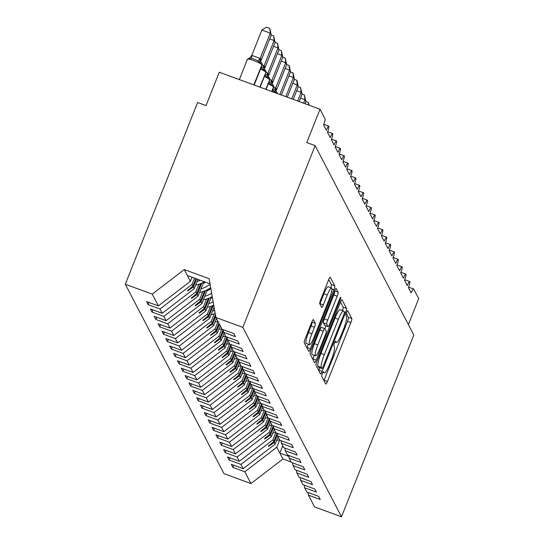 <?xml version="1.0" encoding="UTF-8"?>
<svg xmlns="http://www.w3.org/2000/svg" width="544" height="544" viewBox="0 0 544 544"><rect width="100%" height="100%" fill="white"/><g stroke="black" fill="none" stroke-linecap="round" stroke-linejoin="round"><path stroke-width="0.82" d="M322.381 373.497A2.496 0.428 110.2 0 0 321.735 376.298L325.754 384.016A3.563 0.612 110.2 0 0 325.829 384.084A3.563 0.612 110.2 0 0 327.44 381.466L350.88 322.551A3.563 0.612 110.2 0 0 351.805 318.553L347.786 310.835A2.496 0.428 110.2 0 0 347.738 310.78A2.496 0.428 110.2 0 0 346.61 312.616A2.496 0.428 110.2 0 0 345.964 315.418L346.487 316.418A11.404 1.958 110.2 0 1 343.529 329.215L341.571 334.125A11.404 1.958 110.2 0 1 336.43 342.509A11.404 1.958 110.2 0 1 336.192 342.271L335.675 341.272A2.496 0.428 110.2 0 0 335.621 341.224A2.496 0.428 110.2 0 0 334.499 343.06A2.496 0.428 110.2 0 0 333.853 345.855L334.37 346.854A11.404 1.958 110.2 0 1 331.412 359.652L329.46 364.562A11.404 1.958 110.2 0 1 324.319 372.946A11.404 1.958 110.2 0 1 324.081 372.715L323.558 371.715A2.496 0.428 110.2 0 0 323.51 371.661A2.496 0.428 110.2 0 0 322.381 373.497M313.432 319.648A3.563 0.612 110.2 0 0 313.358 319.573A3.563 0.612 110.2 0 0 311.753 322.198L305.17 338.722A3.563 0.612 110.2 0 0 304.246 342.72L308.713 351.295A3.563 0.612 110.2 0 0 308.788 351.37A3.563 0.612 110.2 0 0 310.393 348.745L333.839 289.83A3.563 0.612 110.2 0 0 334.764 285.831L330.296 277.263A3.563 0.612 110.2 0 0 330.222 277.188A3.563 0.612 110.2 0 0 328.617 279.806L320.674 299.771A3.563 0.612 110.2 0 0 319.75 303.77L321.66 307.442A3.563 0.612 110.2 0 0 321.735 307.516A3.563 0.612 110.2 0 0 323.34 304.892L327.277 294.991A9.534 1.639 110.2 0 1 331.575 287.987A9.534 1.639 110.2 0 1 329.304 298.88L313.868 337.668A9.534 1.639 110.2 0 1 309.57 344.672A9.534 1.639 110.2 0 1 311.848 333.778L314.418 327.318A3.563 0.612 110.2 0 0 315.343 323.313L313.256 319.58M307.958 492.456L308.428 495.142L314.554 506.906L341.503 516.8L413.828 335.063L315.153 145.636L306.762 142.555L320.028 109.208L324.999 118.755A5.447 0.938 -69.8 0 1 323.592 124.868L326.366 130.193A5.447 0.938 110.2 0 1 328.821 126.188A5.447 0.938 110.2 0 1 328.889 126.242A5.447 0.938 -69.8 0 1 327.447 132.267L330.222 137.591A5.447 0.938 110.2 0 1 332.676 133.593A5.447 0.938 110.2 0 1 332.744 133.64A5.447 0.938 -69.8 0 1 331.296 139.665L334.07 144.99A5.447 0.938 110.2 0 1 336.532 140.991A5.447 0.938 110.2 0 1 336.6 141.039A5.447 0.938 -69.8 0 1 335.152 147.064L337.926 152.395A5.447 0.938 110.2 0 1 340.381 148.39A5.447 0.938 110.2 0 1 340.456 148.437A5.447 0.938 -69.8 0 1 339.007 154.462L341.782 159.793A5.447 0.938 110.2 0 1 344.236 155.788A5.447 0.938 110.2 0 1 344.311 155.836A5.447 0.938 -69.8 0 1 342.863 161.86L345.637 167.192A5.447 0.938 110.2 0 1 348.092 163.186A5.447 0.938 110.2 0 1 348.16 163.234A5.447 0.938 -69.8 0 1 346.718 169.266L349.493 174.59A5.447 0.938 110.2 0 1 351.948 170.585A5.447 0.938 110.2 0 1 352.016 170.639A5.447 0.938 -69.8 0 1 350.567 176.664L353.348 181.988A5.447 0.938 110.2 0 1 355.803 177.99A5.447 0.938 110.2 0 1 355.871 178.038A5.447 0.938 -69.8 0 1 354.423 184.062L357.197 189.387A5.447 0.938 110.2 0 1 359.652 185.388A5.447 0.938 110.2 0 1 359.727 185.436A5.447 0.938 -69.8 0 1 358.278 191.461L361.053 196.792A5.447 0.938 110.2 0 1 363.508 192.787A5.447 0.938 110.2 0 1 363.582 192.834A5.447 0.938 -69.8 0 1 362.134 198.859L364.908 204.19A5.447 0.938 110.2 0 1 367.363 200.185A5.447 0.938 110.2 0 1 367.431 200.233A5.447 0.938 -69.8 0 1 365.99 206.264L368.764 211.589A5.447 0.938 110.2 0 1 371.219 207.584A5.447 0.938 110.2 0 1 371.287 207.631A5.447 0.938 -69.8 0 1 369.845 213.663L372.62 218.987A5.447 0.938 110.2 0 1 375.074 214.982A5.447 0.938 110.2 0 1 375.142 215.036A5.447 0.938 -69.8 0 1 373.694 221.061L376.468 226.386A5.447 0.938 110.2 0 1 378.923 222.387A5.447 0.938 110.2 0 1 378.998 222.435A5.447 0.938 -69.8 0 1 377.55 228.46L380.324 233.784A5.447 0.938 110.2 0 1 382.779 229.786A5.447 0.938 110.2 0 1 382.854 229.833A5.447 0.938 -69.8 0 1 381.405 235.858L384.18 241.189A5.447 0.938 110.2 0 1 386.634 237.184A5.447 0.938 110.2 0 1 386.702 237.232A5.447 0.938 -69.8 0 1 385.261 243.256L388.035 248.588A5.447 0.938 110.2 0 1 390.49 244.582A5.447 0.938 110.2 0 1 390.558 244.63A5.447 0.938 -69.8 0 1 389.116 250.662L391.891 255.986A5.447 0.938 110.2 0 1 394.346 251.981A5.447 0.938 110.2 0 1 394.414 252.028A5.447 0.938 -69.8 0 1 392.965 258.06L395.746 263.384A5.447 0.938 110.2 0 1 398.201 259.379A5.447 0.938 110.2 0 1 398.269 259.434A5.447 0.938 -69.8 0 1 396.821 265.458L399.595 270.783A5.447 0.938 110.2 0 1 402.05 266.784A5.447 0.938 110.2 0 1 402.125 266.832A5.447 0.938 -69.8 0 1 400.676 272.857L403.451 278.181A5.447 0.938 110.2 0 1 405.906 274.183A5.447 0.938 110.2 0 1 405.98 274.23A5.447 0.938 -69.8 0 1 404.532 280.255L407.306 285.586A5.447 0.938 110.2 0 1 409.761 281.581A5.447 0.938 110.2 0 1 409.829 281.629A5.447 0.938 -69.8 0 1 408.388 287.654L411.162 292.985A5.447 0.938 110.2 0 1 413.617 288.98A5.447 0.938 110.2 0 1 413.726 289.088L418.703 298.636L408.374 324.591M341.503 516.8L242.835 327.372L315.153 145.636M316.941 361.311A3.563 0.612 110.2 0 0 316.016 365.31L320.477 373.884A3.563 0.612 110.2 0 0 320.552 373.952A3.563 0.612 110.2 0 0 322.157 371.334L345.603 312.419A3.563 0.612 110.2 0 0 346.528 308.421L342.067 299.846A3.563 0.612 110.2 0 0 341.992 299.778A3.563 0.612 110.2 0 0 340.388 302.396L316.941 361.311M314.595 362.59L310.134 354.015A3.563 0.612 110.2 0 1 311.052 350.016L334.499 291.101A3.563 0.612 110.2 0 1 336.11 288.483A3.563 0.612 110.2 0 1 336.185 288.558L338.096 292.223A3.563 0.612 110.2 0 1 337.171 296.222L327.658 320.117A3.563 0.612 110.2 0 0 326.733 324.115L328.005 326.55A3.563 0.612 110.2 0 0 328.08 326.624A3.563 0.612 110.2 0 0 329.684 324L339.585 299.125A2.496 0.428 110.2 0 1 340.707 297.289A2.496 0.428 110.2 0 1 340.116 300.145L316.275 360.04A3.563 0.612 110.2 0 1 314.67 362.658A3.563 0.612 110.2 0 1 314.595 362.59M242.835 327.372L215.886 317.478L222.013 329.242L233.852 333.588L235.47 336.695L223.632 332.35L223.162 329.664M149.029 302.45L148.158 304.647L159.997 308.992L162.228 313.283L194.228 288.721L197.948 279.378M194.507 278.113L191.998 284.43L159.997 308.992M223.632 332.35L225.869 336.641L237.708 340.986L239.326 344.094L227.487 339.748L227.018 337.062M152.884 309.849L152.014 312.045L163.853 316.39L166.083 320.681L198.084 296.126L203.606 282.254M198.866 284.247L195.847 291.829L163.853 316.39M227.487 339.748L229.724 344.046L241.556 348.391L243.182 351.499L231.343 347.154L230.874 344.468L227.562 352.716L222.163 357.238L222.36 357.612L228.038 353.627L228.922 355.32L231.812 348.051M156.74 317.254L155.87 319.444L167.702 323.789L169.939 328.08L201.94 303.525L207.461 289.653M202.722 291.645L199.702 299.234L167.702 323.789M231.343 347.154L233.58 351.444L245.412 355.79L247.03 358.897L235.198 354.552L234.722 351.866M160.596 324.652L159.718 326.842L171.557 331.187L173.794 335.485L205.795 310.923L211.31 297.051M206.577 299.044L203.558 306.632L171.557 331.187M210.664 288.782L210.8 288.422M235.198 354.552L237.429 358.843L249.268 363.188L250.886 366.296L239.047 361.95L238.578 359.264M164.451 332.051L163.574 334.247L175.413 338.592L177.65 342.883L209.651 318.322L214.084 307.176M210.433 306.442L207.414 314.031L175.413 338.592M239.047 361.95L241.284 366.241L253.123 370.586L254.742 373.694L242.903 369.349L242.434 366.663L239.129 374.918L233.73 379.44L233.92 379.807L239.605 375.829L240.482 377.516L243.372 370.253M168.3 339.449L167.43 341.646L179.268 345.991L181.506 350.282L213.5 325.72L216.396 318.458M214.288 313.847L211.269 321.429L179.268 345.991M242.903 369.349L245.14 373.64L256.979 377.985L258.597 381.092L246.758 376.747L246.289 374.061M172.156 346.848L171.285 349.044L183.124 353.389L185.354 357.68L217.355 333.118L220.245 325.856M218.015 321.565L215.118 328.828L183.124 353.389M246.758 376.747L248.996 381.038L260.834 385.383L262.453 388.491L250.614 384.146L250.145 381.46L246.84 389.715L241.434 394.237L241.631 394.611L247.309 390.626L248.193 392.319L251.083 385.05M176.011 354.253L175.141 356.442L186.973 360.788L189.21 365.078L221.211 340.524L224.101 333.254M221.864 328.964L218.974 336.226L186.973 360.788M250.614 384.146L252.851 388.443L264.683 392.788L266.302 395.896L254.47 391.551L254 388.865M179.867 361.651L178.99 363.841L190.828 368.186L193.066 372.477L225.066 347.922L227.956 340.653M225.719 336.362L222.829 343.631L190.828 368.186M254.47 391.551L256.7 395.842L268.539 400.187L270.157 403.294L258.318 398.949L257.849 396.263M183.722 369.05L182.845 371.239L194.684 375.584L196.921 379.882L228.922 355.32M229.575 343.76L226.685 351.03L194.684 375.584M258.318 398.949L260.556 403.24L272.394 407.585L274.013 410.693L262.174 406.348L261.705 403.662L258.4 411.917L253.001 416.439L253.191 416.806L258.876 412.821L259.753 414.514L262.643 407.252M187.571 376.448L186.701 378.644L198.54 382.99L200.777 387.28L232.771 362.719L235.668 355.45M233.43 351.159L230.54 358.428L198.54 382.99M262.174 406.348L264.411 410.638L276.25 414.984L277.868 418.091L266.03 413.746L265.56 411.06M191.427 383.846L190.556 386.043L202.395 390.388L204.626 394.679L236.626 370.117L239.523 362.855M237.286 358.564L234.396 365.826L202.395 390.388M266.03 413.746L268.267 418.037L280.106 422.382L281.724 425.49L269.885 421.144L269.416 418.458M195.282 391.245L194.412 393.441L206.244 397.786L208.481 402.077L240.482 377.516M241.142 365.962L238.245 373.225L206.244 397.786M269.885 421.144L272.122 425.435L283.954 429.78L285.58 432.895L273.741 428.543L273.272 425.857L269.96 434.112L264.561 438.634L264.758 439.008L270.436 435.023L271.32 436.716L274.21 429.447M199.138 398.65L198.261 400.84L210.1 405.185L212.337 409.476L244.338 384.921L247.228 377.652M244.99 373.361L242.1 380.623L210.1 405.185M273.741 428.543L275.971 432.84L287.81 437.186L289.428 440.293L277.596 435.948L277.12 433.262M202.994 406.048L202.116 408.238L213.955 412.583L216.192 416.874L248.193 392.319M248.846 380.759L245.956 388.028L213.955 412.583M277.596 435.948L279.827 440.239L291.666 444.584L293.284 447.692L281.445 443.346L280.976 440.66M206.842 413.447L205.972 415.636L217.811 419.982L220.048 424.279L252.049 399.718L254.939 392.448M252.702 388.158L249.812 395.427L217.811 419.982M281.445 443.346L283.682 447.637L295.521 451.982L297.14 455.09L285.301 450.745L284.832 448.059M210.698 420.845L209.828 423.042L221.666 427.387L223.897 431.678L255.898 407.116L258.794 399.854M256.557 395.556L253.667 402.825L221.666 427.387M285.301 450.745L287.538 455.036L299.377 459.381L300.995 462.488L289.156 458.143L288.687 455.457M214.554 428.244L213.683 430.44L225.522 434.785L227.752 439.076L259.753 414.514M260.413 402.961L257.516 410.224L225.522 434.785M289.156 458.143L291.394 462.434L303.232 466.779L304.851 469.887L293.012 465.542L292.543 462.856M218.409 435.642L217.539 437.838L229.371 442.184L231.608 446.474L263.609 421.913L266.499 414.65M264.262 410.36L261.372 417.622L229.371 442.184M293.012 465.542L295.249 469.832L307.081 474.178L308.7 477.292L296.868 472.94L296.392 470.254M222.265 443.047L221.388 445.237L233.226 449.582L235.464 453.873L267.464 429.318L270.354 422.049M268.117 417.758L265.227 425.02L233.226 449.582M296.868 472.94L299.098 477.238L310.937 481.583L312.555 484.69L300.716 480.345L300.247 477.659M226.12 450.446L225.243 452.635L237.082 456.98L239.319 461.271L271.32 436.716M271.973 425.156L269.083 432.426L237.082 456.98M300.716 480.345L302.954 484.636L314.792 488.981L316.411 492.089L304.572 487.744L304.103 485.058M229.969 457.844L229.099 460.034L240.938 464.379L243.175 468.676L231.336 464.331L232.954 467.439L244.793 471.784L250.92 483.548L223.972 473.654L125.297 284.226L197.622 102.49L206.013 105.57L219.286 72.23L320.028 109.208M275.828 432.555L272.938 439.824L240.938 464.379M308.428 495.142L320.266 499.487L318.648 496.38L306.809 492.034L304.572 487.744M233.825 465.242L232.954 467.439M279.684 439.953L276.787 447.222L244.793 471.784M215.886 317.478L209.1 278.684L184.246 269.559L190.38 281.323L192.018 277.202M190.38 281.323L158.379 305.884L146.54 301.539L148.158 304.647M152.014 312.045L150.396 308.938L162.228 313.283M155.87 319.444L154.244 316.336L166.083 320.681M159.718 326.842L158.1 323.734L169.939 328.08M163.574 334.247L161.956 331.133L173.794 335.485M167.43 341.646L165.811 338.538L177.65 342.883M171.285 349.044L169.667 345.936L181.506 350.282M175.141 356.442L173.522 353.335L185.354 357.68M178.99 363.841L177.371 360.733L189.21 365.078M182.845 371.239L181.227 368.132L193.066 372.477M186.701 378.644L185.082 375.537L196.921 379.882M190.556 386.043L188.938 382.935L200.777 387.28M194.412 393.441L192.794 390.334L204.626 394.679M198.261 400.84L196.642 397.732L208.481 402.077M202.116 408.238L200.498 405.13L212.337 409.476M205.972 415.636L204.354 412.529L216.192 416.874M209.828 423.042L208.209 419.934L220.048 424.279M213.683 430.44L212.065 427.332L223.897 431.678M217.539 437.838L215.92 434.731L227.752 439.076M221.388 445.237L219.769 442.129L231.608 446.474M225.243 452.635L223.625 449.528L235.464 453.873M229.099 460.034L227.48 456.926L239.319 461.271M184.246 269.559L152.245 294.12L158.379 305.884M152.245 294.12L125.297 284.226M191.998 284.43L192.875 286.124L187.476 290.646L187.666 291.013L193.351 287.035L194.228 288.721M196.595 278.882L193.351 287.035M195.867 278.61L192.875 286.124M195.847 291.829L196.731 293.522L191.332 298.044L191.522 298.418L197.207 294.433L198.084 296.126M201.681 283.179L197.207 294.433M200.682 283.594L196.731 293.522M199.702 299.234L200.586 300.92L195.187 305.442L195.378 305.816L201.056 301.832L201.94 303.525M205.537 290.578L201.056 301.832M204.537 290.999L200.586 300.92M203.558 306.632L204.442 308.319L199.036 312.841L199.233 313.215L204.911 309.23L205.795 310.923M209.392 297.976L204.911 309.23M208.393 298.398L204.442 308.319M207.414 314.031L208.291 315.724L202.892 320.246L203.089 320.613L208.767 316.628L209.651 318.322M213.248 305.381L208.767 316.628M212.242 305.796L208.291 315.724M211.269 321.429L212.146 323.122L206.747 327.644L206.938 328.012L212.622 324.027L213.5 325.72M215.682 316.329L212.622 324.027M215.431 314.874L212.146 323.122M215.118 328.828L216.002 330.521L210.603 335.043L210.793 335.41L216.478 331.432L217.355 333.118M219.368 324.163L216.478 331.432M218.892 323.252L216.002 330.521M218.974 336.226L219.858 337.919L214.458 342.441L214.649 342.815L220.327 338.83L221.211 340.524M223.414 331.085L220.327 338.83M223.142 329.657L219.858 337.919M222.829 343.631L223.713 345.318L218.307 349.84L218.504 350.214L224.182 346.229L225.066 347.922M227.263 338.484L224.182 346.229M226.998 337.056L223.713 345.318M226.685 351.03L227.562 352.716M231.118 345.882L228.038 353.627M230.54 358.428L231.418 360.121L226.018 364.643L226.209 365.01L231.894 361.026L232.771 362.719M234.974 353.287L231.894 361.026M234.709 351.859L231.418 360.121M234.396 365.826L235.273 367.52L229.874 372.042L230.064 372.409L235.749 368.424L236.626 370.117M238.83 360.686L235.749 368.424M238.564 359.258L235.273 367.52M238.245 373.225L239.129 374.918M242.685 368.084L239.605 375.829M242.1 380.623L242.984 382.316L237.578 386.838L237.776 387.212L243.454 383.228L244.338 384.921M246.534 375.482L243.454 383.228M246.269 374.054L242.984 382.316M245.956 388.028L246.84 389.715M250.39 382.881L247.309 390.626M249.812 395.427L250.689 397.113L245.29 401.635L245.48 402.009L251.165 398.024L252.049 399.718M254.245 390.279L251.165 398.024M253.98 388.858L250.689 397.113M253.667 402.825L254.544 404.518L249.145 409.04L249.336 409.408L255.02 405.423L255.898 407.116M258.101 397.684L255.02 405.423M257.836 396.256L254.544 404.518M257.516 410.224L258.4 411.917M261.956 405.083L258.876 412.821M261.372 417.622L262.256 419.315L256.856 423.837L257.047 424.204L262.725 420.226L263.609 421.913M265.812 412.481L262.725 420.226M265.54 411.053L262.256 419.315M265.227 425.02L266.111 426.714L260.705 431.236L260.902 431.61L266.58 427.625L267.464 429.318M269.661 419.88L266.58 427.625M269.396 418.452L266.111 426.714M269.083 432.426L269.96 434.112M273.516 427.278L270.436 435.023M272.938 439.824L273.816 441.51L268.416 446.039L268.607 446.406L274.292 442.422L275.169 444.115L243.175 468.676M277.372 434.683L274.292 442.422M275.169 444.115L278.066 436.846M277.107 433.255L273.816 441.51M276.787 447.222L282.921 458.986L250.92 483.548M282.724 445.801L279.834 453.07L288.844 456.375M291.176 462.019L282.921 458.986M187.333 275.482L209.991 283.798M268.926 445.611L268.607 446.406M265.071 438.212L264.758 439.008M261.215 430.807L260.902 431.61M257.366 423.409L257.047 424.204M253.511 416.01L253.191 416.806M249.655 408.612L249.336 409.408M245.8 401.214L245.48 402.009M241.944 393.815L241.631 394.611M238.088 386.41L237.776 387.212M234.24 379.012L233.92 379.807M230.384 371.613L230.064 372.409M226.528 364.215L226.209 365.01M222.673 356.816L222.36 357.612M218.817 349.418L218.504 350.214M214.968 342.013L214.649 342.815M211.113 334.614L210.793 335.41M207.257 327.216L206.938 328.012M203.402 319.818L203.089 320.613M199.546 312.419L199.233 313.215M195.697 305.021L195.378 305.816M191.842 297.616L191.522 298.418M187.986 290.217L187.666 291.013M323.952 380.548A3.563 0.612 110.2 0 0 324.081 380.236L347.528 321.32A3.563 0.612 110.2 0 0 348.446 317.322L346.358 313.303M342.489 310.542A3.563 0.612 110.2 0 0 343.169 307.19L340.51 302.083M318.675 370.416A3.563 0.612 110.2 0 0 318.804 370.104L319.743 367.744M321.885 368.499A2.496 0.428 110.2 0 0 321.939 368.553A2.496 0.428 110.2 0 0 323.061 366.717L343.645 315.003A2.496 0.428 110.2 0 0 344.291 312.202L343.74 311.148A11.404 1.958 110.2 0 0 343.502 310.916A11.404 1.958 110.2 0 0 338.361 319.301L324.292 354.647A11.404 1.958 110.2 0 0 321.341 367.445L321.885 368.499L318.526 367.268A2.496 0.428 110.2 0 0 318.58 367.316A2.496 0.428 110.2 0 0 318.655 367.316M343.502 310.916L340.143 309.686A11.404 1.958 110.2 0 0 335.002 318.07L338.361 319.301M318.526 367.268L317.982 366.214A11.404 1.958 110.2 0 1 320.94 353.416L335.002 318.07M334.628 290.788L338.096 292.223M324.822 325.38A3.563 0.612 110.2 0 1 324.72 325.387A3.563 0.612 110.2 0 1 324.646 325.319L323.381 322.884A3.563 0.612 110.2 0 1 324.299 318.886L333.812 294.991A3.563 0.612 110.2 0 0 334.737 290.992M326.026 325.87L324.904 328.685M314.296 355.354L312.916 358.809L316.275 360.04M317.791 344.91A9.534 1.639 110.2 0 0 315.52 355.803A9.534 1.639 110.2 0 0 319.818 348.792L325.258 335.131A3.563 0.612 110.2 0 0 326.182 331.133L324.911 328.698A3.563 0.612 110.2 0 0 324.836 328.624A3.563 0.612 110.2 0 0 323.231 331.242L317.791 344.91L314.432 343.679A9.534 1.639 110.2 0 0 312.161 354.572L315.52 355.803M321.552 327.468A3.563 0.612 110.2 0 0 321.477 327.393A3.563 0.612 110.2 0 0 319.872 330.011L323.231 331.242M314.432 343.679L319.872 330.011M309.57 344.672L306.211 343.441A9.534 1.639 110.2 0 1 308.489 332.547L311.059 326.08A3.563 0.612 110.2 0 0 311.984 322.082L311.875 321.878M331.575 287.987L328.222 286.749A9.534 1.639 110.2 0 0 323.925 293.76L327.277 294.991M319.852 303.974A3.563 0.612 110.2 0 0 319.981 303.661L323.925 293.76M330.813 287.701A3.563 0.612 110.2 0 0 331.405 284.6L328.746 279.494M306.904 347.827A3.563 0.612 110.2 0 0 307.034 347.514L308.346 344.223M279.555 439.715A29.05 28.274 152.5 0 1 276.617 440.477M275.706 432.317A29.05 28.274 152.5 0 1 272.768 433.072M271.85 424.918A29.05 28.274 152.5 0 1 268.913 425.673M267.995 417.52A29.05 28.274 152.5 0 1 265.057 418.275M264.139 410.122A29.05 28.274 152.5 0 1 261.202 410.876M260.284 402.716A29.05 28.274 152.5 0 1 257.346 403.478M256.435 395.318A29.05 28.274 152.5 0 1 253.497 396.073M252.579 387.92A29.05 28.274 152.5 0 1 249.642 388.674M248.724 380.521A29.05 28.274 152.5 0 1 245.786 381.276M244.868 373.123A29.05 28.274 152.5 0 1 241.93 373.878M241.012 365.724A29.05 28.274 152.5 0 1 238.075 366.479M237.157 358.319A29.05 28.274 152.5 0 1 234.226 359.081M305.932 101.551L308.319 102.428L309.087 105.189M308.319 102.428L308.598 105.012M233.308 350.921A29.05 28.274 152.5 0 1 230.37 351.676M302.076 94.153L304.47 95.03L305.939 101.585L304.973 99.729L303.6 103.176M304.47 95.03L304.973 99.729L300.526 98.097M305.939 101.585L305.082 103.72M229.452 343.522A29.05 28.274 152.5 0 1 226.515 344.277M298.221 86.748L300.614 87.625L302.083 94.18L301.118 92.33L297.67 101M300.614 87.625L301.118 92.33L296.67 90.698M302.083 94.18L299.152 101.544M225.597 336.124A29.05 28.274 152.5 0 1 222.659 336.879M294.365 79.349L296.759 80.226L297.146 80.968L298.228 86.782L297.262 84.932L291.74 98.824M296.759 80.226L297.262 84.932L292.815 83.3M298.228 86.782L293.223 99.368M221.741 328.726A29.05 28.274 152.5 0 1 218.804 329.48M290.516 71.951L292.903 72.828L293.291 73.569L294.372 79.383L293.413 77.534L285.804 96.642M292.903 72.828L293.413 77.534L288.959 75.902M294.372 79.383L287.286 97.192M217.886 321.327A29.05 28.274 152.5 0 1 214.948 322.082M286.661 64.552L289.048 65.43L289.435 66.171L290.516 71.985L289.558 70.135L279.874 94.466M289.048 65.43L289.558 70.135L285.104 68.503M290.516 71.985L281.357 95.01M214.642 310.379A29.05 28.274 152.5 0 1 212.507 311.134M215.193 313.534A29.05 28.274 152.5 0 1 211.099 314.684M282.805 57.154L285.192 58.031L285.702 62.737L275.57 88.189L276.189 88.509L276.536 90.039L286.668 64.586L285.702 62.737L281.255 61.098M273.537 86.741L275.631 88.04M276.957 92.575L277.236 92.963A1.816 1.768 -27.5 0 0 276.957 92.575L274.897 92.29L273.142 90.284A3.992 0.836 -52.1 0 0 275.57 87.992M275.57 88.189L274.897 92.29M285.192 58.031L286.668 64.586M213.166 301.92A29.05 28.274 152.5 0 1 208.658 303.729M213.731 305.157A29.05 28.274 152.5 0 1 207.244 307.278M212.391 297.52A24.691 24.031 152.5 0 1 210.793 298.357M278.95 49.756L281.343 50.633L281.846 55.332L271.714 80.791L272.34 81.11L272.68 82.64L282.812 57.188L281.846 55.332L277.399 53.7M269.681 79.336L271.776 80.641M273.435 85.68A1.816 1.768 152.5 0 1 273.496 85.789L273.598 87.475A7.806 1.19 -158.3 0 0 273.564 87.244L273.448 87.02A1.816 1.768 -27.5 0 0 273.102 85.177L272.49 84.313A3.992 3.89 -27.5 0 0 272.836 84.857M273.102 85.177L271.041 84.884L269.287 82.885A3.992 0.836 -52.1 0 0 271.714 80.594M271.714 80.791L271.041 84.884M281.343 50.633L282.812 57.188M211.643 293.216A29.05 28.274 152.5 0 1 204.802 296.33M212.221 296.555A29.05 28.274 152.5 0 1 203.388 299.88M210.841 288.653A24.691 24.031 152.5 0 1 206.938 290.952M275.094 42.35L277.488 43.228L277.991 47.933L267.866 73.392L268.484 73.712L268.824 75.242L278.956 49.783L277.991 47.933L273.544 46.301M265.826 71.937L267.92 73.243M269.246 77.772L269.525 78.166A1.816 1.768 -27.5 0 0 269.246 77.772L267.186 77.486L265.438 75.487A3.992 0.836 -52.1 0 0 267.866 73.195M267.866 73.392L267.186 77.486M277.488 43.228L278.956 49.783M210.072 284.254A29.05 28.274 152.5 0 1 200.947 288.932M210.678 287.694A29.05 28.274 152.5 0 1 199.532 292.482M205.598 282.186A24.691 24.031 152.5 0 1 203.089 283.553M271.238 34.952L273.632 35.829L274.135 40.535L264.01 65.994L264.629 66.314L264.969 67.844L275.101 42.384L274.135 40.535L269.688 38.903M261.97 64.539L264.071 65.844M265.39 70.373L265.669 70.768A1.816 1.768 -27.5 0 0 265.39 70.373L263.337 70.088L261.582 68.088A3.992 0.836 -52.1 0 0 264.01 65.797M264.01 65.994L263.337 70.088M273.632 35.829L275.101 42.384M200.416 280.282A29.05 28.274 152.5 0 1 197.091 281.534M204.483 281.772A29.05 28.274 152.5 0 1 195.677 285.083M261.875 63.478A1.816 1.768 152.5 0 1 261.936 63.587L262.038 65.28A7.806 1.19 -158.3 0 0 262.004 65.042L261.888 64.818A1.816 1.768 -27.5 0 0 261.542 62.975L259.481 62.689L257.727 60.683L254.585 59.255L251.43 58.371L248.989 58.834L248.989 58.364M261.888 30.056L266.424 27.2L269.776 28.431L270.286 33.136L260.154 58.589L260.889 59.133L261.12 60.445L271.245 34.986L270.286 33.136L261.888 30.056L251.818 55.359L260.216 58.439M248.989 58.834L251.818 55.359M261.542 62.975L261.936 63.587A1.816 1.768 152.5 0 1 262.004 65.042L254.062 84.993M260.154 58.589L259.481 62.689M269.776 28.431L271.245 34.986M192.773 277.474A29.05 28.274 152.5 0 1 191.828 277.685M322.946 372.293L324.081 372.715M335.056 341.856L336.192 342.271M348.446 317.322L351.805 318.553M347.528 321.32L350.88 322.551M324.081 380.236L327.44 381.466M343.169 307.19L346.528 308.421M344.121 311.875L345.603 312.419M318.804 370.104L322.157 371.334M320.94 353.416L324.292 354.647M317.982 366.214L321.341 367.445M333.812 294.991L337.171 296.222M324.299 318.886L327.658 320.117M323.381 322.884L326.733 324.115M324.646 325.319L328.005 326.55M339.3 299.846L340.116 300.145M311.984 322.082L315.343 323.313M311.059 326.08L314.418 327.318M308.489 332.547L311.848 333.778M319.981 303.661L323.34 304.892M331.405 284.6L334.764 285.831M331.922 289.129L333.839 289.83M307.034 347.514L310.393 348.745M274.7 92.568A7.806 1.19 -158.3 0 0 272.075 91.31M277.29 93.078A1.816 1.768 152.5 0 1 277.501 93.595L277.236 92.963A1.816 1.768 -27.5 0 1 277.42 93.568M276.189 88.509A3.992 3.89 -27.5 0 0 276.345 91.712L276.345 91.712A3.992 3.89 -27.5 0 0 276.685 92.256M276.304 88.733A3.992 3.89 -27.5 0 0 276.4 91.814M272.966 84.986L273.496 85.789A1.816 1.768 152.5 0 1 273.564 87.244L271.857 91.528M268.219 83.912A7.806 1.19 -158.3 0 1 273.448 87.02L271.68 91.46M272.34 81.11A3.992 3.89 -27.5 0 0 272.49 84.313M272.456 81.335A3.992 3.89 -27.5 0 0 272.544 84.415M269.579 78.275A1.816 1.768 152.5 0 1 269.64 78.384L269.742 80.077A7.806 1.19 -158.3 0 0 269.708 79.839L265.928 89.345M264.364 76.514A7.806 1.19 -158.3 0 1 269.593 79.621A1.816 1.768 -27.5 0 0 269.525 78.166L269.64 78.384A1.816 1.768 152.5 0 1 269.708 79.839L265.751 89.284M268.484 73.712A3.992 3.89 -27.5 0 0 268.634 76.915L268.634 76.915A3.992 3.89 -27.5 0 0 268.981 77.459M268.6 73.936A3.992 3.89 -27.5 0 0 268.688 77.017M265.724 70.876A1.816 1.768 152.5 0 1 265.785 70.985L265.894 72.678A7.806 1.19 -158.3 0 0 265.86 72.44L259.998 87.169M260.515 69.108A7.806 1.19 -158.3 0 1 265.744 72.223A1.816 1.768 -27.5 0 0 265.669 70.768L265.785 70.985A1.816 1.768 152.5 0 1 265.86 72.44L259.821 87.108M264.629 66.314A3.992 3.89 -27.5 0 0 264.778 69.516L264.778 69.516A3.992 3.89 -27.5 0 0 265.125 70.06M264.744 66.538A3.992 3.89 -27.5 0 0 264.833 69.618M253.885 84.925L261.888 64.818A7.806 1.19 -158.3 0 0 253.837 60.581A7.806 1.19 -158.3 0 0 247.411 59.282L250.471 57.283M251.892 55.366A3.992 0.469 -87.3 0 1 251.43 58.371M260.154 58.398A3.992 0.836 -52.1 0 1 257.727 60.683M260.773 58.915A3.992 3.89 -27.5 0 0 260.923 62.111A3.992 3.89 -27.5 0 0 260.923 62.118A3.992 3.89 -27.5 0 0 261.27 62.662M260.889 59.133A3.992 3.89 -27.5 0 0 260.977 62.213M408.585 287.137L413.617 288.98M404.736 279.732L409.761 281.581M400.88 272.333L405.906 274.183M397.025 264.935L402.05 266.784M393.169 257.536L398.201 259.379M389.314 250.138L394.346 251.981M385.458 242.74L390.49 244.582M381.609 235.334L386.634 237.184M377.754 227.936L382.779 229.786M373.898 220.538L378.923 222.387M370.042 213.139L375.074 214.982M366.187 205.741L371.219 207.584M362.338 198.342L367.363 200.185M358.482 190.937L363.508 192.787M354.627 183.539L359.652 185.388M350.771 176.14L355.803 177.99M346.916 168.742L351.948 170.585M343.067 161.344L348.092 163.186M339.211 153.945L344.236 155.788M335.356 146.54L340.381 148.39M331.5 139.142L336.532 140.991M327.644 131.743L332.676 133.593M323.789 124.345L328.821 126.188M322.878 372.416L324.319 372.946M334.988 341.979L336.43 342.509M318.58 367.316L321.939 368.553M324.72 325.387L328.08 326.624M321.477 327.393L324.836 328.624M276.345 91.712L276.821 92.385M276.23 91.487L276.461 91.936M273.598 87.475L271.973 91.569M272.374 84.089L272.605 84.538M269.742 80.077L266.043 89.393M268.634 76.915L269.11 77.581M268.518 76.69L268.75 77.139M265.894 72.678L260.107 87.21M264.778 69.516L265.254 70.183M264.663 69.285L264.894 69.741M262.038 65.28L254.177 85.034M247.411 59.282L239.333 79.587M260.923 62.111L261.399 62.784M260.807 61.887L261.038 62.336"/></g></svg>
